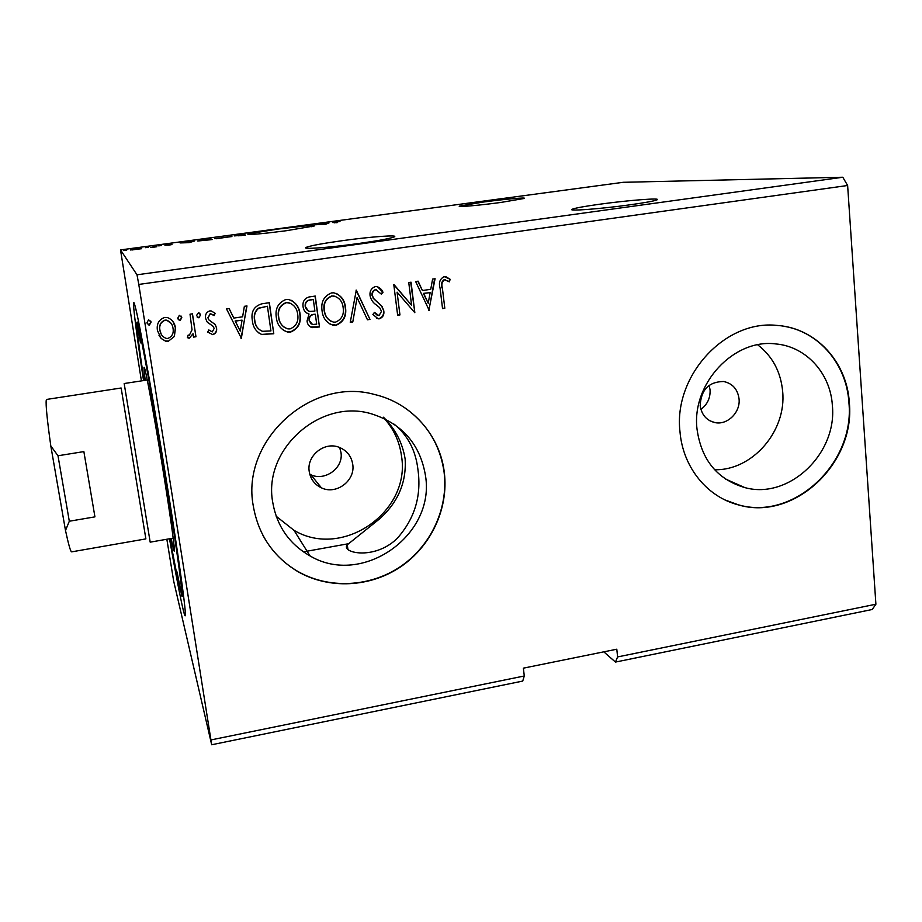<?xml version="1.0" encoding="UTF-8"?>
<svg xmlns="http://www.w3.org/2000/svg" width="922" height="922" viewBox="0 0 922 922"><rect width="100%" height="100%" fill="white"/><g stroke="black" fill="none" stroke-linecap="round" stroke-linejoin="round"><path stroke-width="1.38" d="M501.003 202.425C479.14 205.41 455.652 207.438 459.652 206.055L483.001 202.091C504.15 199.21 527.845 197.101 524.088 198.484L501.003 202.425M599.623 204.235C584.859 206.286 575.812 207.923 572.481 209.144C565.739 211.507 600.153 208.994 630.083 204.799C644.801 202.736 653.686 201.123 656.764 199.959C663.045 197.55 628.124 200.247 599.623 204.235M250.646 233.485L277.476 229.117L311.717 225.222L314.54 225.902L286.385 230.707C265.571 233.416 253.066 234.626 248.859 234.326L247.764 234.119L250.646 233.485L250.784 234.419M342.431 240.665C323.415 243.327 311.463 245.506 306.565 247.211C299.65 249.712 328.439 247.741 358.554 243.523C377.628 240.826 389.407 238.671 393.89 237.046C400.459 234.511 371.209 236.643 342.431 240.665M383.483 417.217C395.319 428.914 402.534 442.837 405.138 458.972C406.567 482.506 397.935 502.571 379.23 519.167L347.283 544.787C340.46 552.635 374.009 560.749 396.967 538.644C414.67 518.925 421.665 495.875 417.931 469.505C415.695 450.466 407.824 435.391 394.293 424.281M700.19 405.45C701.504 414.704 706.39 420.409 714.861 422.576C727.297 425.445 740.597 412.388 739.052 398.869C737.704 389.245 732.564 383.448 723.62 381.501C708.88 381.72 701.077 389.695 700.19 405.45M700.916 409.38C707.393 404.504 710.447 397.981 710.067 389.833L709.156 385.35M309.239 471.603C310.53 479.14 314.598 484.557 321.444 487.853C336.3 495.218 355.615 480.581 352.723 464.239C351.328 456.067 346.787 450.42 339.1 447.297C324.348 441.246 306.381 455.825 309.239 471.603M321.444 487.853L310.841 474.772C324.763 481.48 343.71 468.146 340.979 452.46L339.642 447.504M253.227 505.659C258.229 534.541 272.993 556.45 297.518 571.398C328.854 589.607 370.183 587.452 400.713 566.765C431.219 546.031 448.691 508.495 444.335 472.663C440.151 435.541 411.811 403.11 374.62 394.512C311.221 376.533 240.942 440.278 253.227 505.659M262.77 535.037C270.999 550.353 282.535 562.397 297.391 571.167C328.705 589.377 370.022 587.222 400.528 566.557C431.012 545.824 448.472 508.322 444.127 472.502C440.278 444.98 426.944 423.244 404.124 407.317M680.01 431.98C682.972 467.408 707.232 497.05 738.545 504.922C793.577 521.368 855.455 463.801 849.335 402.753C847.099 362.254 816.108 328.094 777.419 325.454C725.199 319.289 673.164 375.911 680.01 431.98M725.118 499.989L738.188 504.749C793.197 521.195 855.04 463.651 848.92 402.637C846.742 365.181 820.2 332.761 785.141 326.48M143.544 380.567C135.407 326.791 131.074 291.179 135.015 305.827C138.911 319.035 154.619 406.302 168.046 490.815C177.923 552.67 184.688 600.983 185.299 612.335C186.232 627.467 178.96 592.339 169.498 538.782M714.608 469.736C752.306 470.762 786.685 431.116 782.663 391.493C780.796 371.797 772.475 356.238 757.677 344.805M696.986 428.857C701.285 459.836 717.235 479.417 744.838 487.6C788.644 499.897 837.337 453.912 832.37 405.484C830.515 373.514 806.312 346.58 775.978 343.952C733.958 338.236 691.569 383.621 696.986 428.857M272.693 502.098C276.831 526.082 289.266 544.015 310.011 555.908C362.231 587.014 435.541 535.371 425.491 475.717C420.248 444.439 402.395 423.855 371.923 413.978C320.879 397.855 262.839 448.979 272.693 502.098M276.208 516.285L293.991 530.311C342.684 559.516 411.039 511.629 401.496 455.987C399.583 441.753 393.878 429.295 384.382 418.588M141.423 380.89L120.517 249.92L623.214 182.302L842.8 177.243L847.629 185.495L875.9 604.221L872.224 609.5L615.458 662.077L603.818 651.842M875.9 604.221L617.59 656.937L616.795 649.203L523.373 668.162L524.284 675.987L522.728 681.07L211.691 744.757L173.659 581.033L166.847 539.243M325.72 224.242L315.013 224.772L329.004 222.894L325.72 224.242M231.883 236.424L214.861 238.717L231.906 236.551M189.079 242.659L180.09 242.935L194.611 240.988L189.079 242.659M161.592 245.494L158.722 245.886L161.592 245.494M148.361 247.28L145.48 247.661L148.361 247.28M126.694 250.196L123.802 250.588L126.694 250.196M120.517 249.92L136.998 274.802L138.784 284.437L211.691 744.757M842.8 177.243L136.998 274.802M141.688 248.698L130.382 249.977L141.688 248.698M156.06 246.174L156.855 246.75L150.747 247.557L156.06 246.174L156.164 246.842M168.922 245.137L164.9 245.171L171.93 244.123L166.651 244.906L171.976 244.549L168.922 245.137M205.352 239.536L210.481 238.844L212.406 239.513L197.711 241.022L205.364 239.628M243.143 234.453L245.552 235.052L234.246 235.905L243.143 234.453L243.247 235.122M334.605 222.433L337.095 222.709L332.531 222.502L339.988 221.487L334.26 222.329L334.663 222.847M313.411 225.441L313.515 226.224M310.875 226.605L311.89 226.466L311.717 225.222M310.726 225.533L311.21 226.766M617.59 656.937L615.458 662.077M181.807 317.641L179.606 320.545L177.727 318.228L179.364 315.312L181.807 317.641L180.17 320.556M200.523 314.932L198.898 317.836L196.467 315.52L198.599 312.604L200.523 314.932L198.898 317.836M241.518 338.558L226.489 308.905L229.117 308.524L233.819 318.078L242.613 316.799L244.365 306.323L246.981 305.943L241.034 338.432M300.042 313.941C301.425 322.712 298.29 328.751 290.649 332.047L287.572 332.035C280.933 329.696 277.188 324.878 276.335 317.571C274.952 308.732 278.133 302.704 285.889 299.5L288.309 299.443C295.247 301.598 299.154 306.427 300.042 313.941L299.788 313.791C301.16 322.562 298.037 328.589 290.395 331.874L290.649 332.047M429.283 310.564L415.649 281.544L418.139 281.175L422.403 290.534L430.735 289.312L432.602 279.089L435.08 278.732L428.822 310.437M375.369 286.558L376.522 286.523C379.541 287.33 381.696 289.254 382.999 292.297L381.316 294.13L375.946 289.692C373.26 290.603 372.073 292.551 372.396 295.513L373.548 298.417L382.019 306.404L383.806 310.875C384.347 314.828 382.861 317.468 379.357 318.805L378.216 318.828L372.891 314.494L374.459 312.351L378.988 315.67L381.512 311.348L379.61 307.602L376.36 304.975C373.018 302.773 370.932 299.708 370.079 295.812C369.526 291.202 371.289 288.113 375.369 286.558M345.473 307.268C346.799 315.992 343.675 321.985 336.115 325.259L333.326 325.282C326.642 323.046 322.884 318.24 322.066 310.852C320.741 302.059 323.91 296.077 331.586 292.896L333.764 292.827C340.714 294.879 344.621 299.685 345.473 307.268L345.162 307.13C346.488 315.843 343.364 321.836 335.815 325.097L336.115 325.259M151.081 322.101L148.834 325.005L146.967 322.688L148.603 319.761L151.081 322.101L149.445 325.028M847.629 185.495L138.784 284.437M524.284 675.987L211.15 739.893M315.255 296.066L319.473 326.941L312.212 327.633C309.124 326.618 307.406 324.406 307.049 320.994L309.02 313.999C305.551 312.904 303.568 310.507 303.073 306.807C302.416 301.69 304.421 298.405 309.112 296.953L315.255 296.066M356.295 290.13L369.987 319.404L367.463 319.784L357.079 297.587L352.792 321.974L350.256 322.343L356.295 290.13M442.376 288.056L444.807 308.248L442.537 308.582L440.071 288.079C438.503 282.685 439.886 278.859 444.197 276.612L450.19 279.32L449.325 281.832L444.588 279.735C441.995 281.648 441.258 284.425 442.376 288.056L444.807 308.248M408.757 282.535L411.051 282.201L414.842 312.719L397.082 292.159L399.952 314.932L397.659 315.278L393.798 284.702L411.592 305.263L408.757 282.535M262.125 303.753L269.351 302.704L273.776 333.752L261.56 334.432C256.028 331.69 252.962 327.103 252.386 320.672C250.749 311.751 253.999 306.104 262.125 303.753M212.844 334.663L207.68 332.104L208.81 329.938L212.279 331.885L214.158 328.463L213.259 326.48L206.931 321.72L205.594 318.286C205.018 314.609 206.401 312.155 209.72 310.921L211.173 310.921L215.183 313.307L214.111 315.624L210.412 313.699L208.003 317.813L208.914 319.922L215.252 324.59L216.555 328.002C217.108 331.332 215.863 333.557 212.844 334.663L207.692 332.093M192.468 313.826L195.971 336.749L193.528 337.106L193.021 333.741L189.356 338.144L188.549 338.109L187.385 337.625L188.169 335.02L189.321 335.274L192.03 329.822L190.024 314.183L192.468 313.826M174.362 336.472L168.346 341.244L165.511 341.14L161.143 338.443L157.466 330.618C156.394 324.095 158.78 319.704 164.623 317.445L167.136 317.468C171.988 319.266 174.765 322.769 175.48 327.978L174.362 336.472L168.346 341.244M149.364 324.867L147.22 323.576M150.712 320.983L151.001 321.939M315.001 296.1L319.473 326.941M319.185 326.78L310.38 326.964M308.697 313.906L306.934 313.169M305.17 306.323L305.447 306.461C305.839 309.147 307.337 310.806 309.907 311.44L314.898 311.083L313.33 299.581L310.357 299.846C306.611 300.342 304.882 302.497 305.17 306.323L308.248 310.875M309.124 320.441L312.546 324.521L316.684 324.129L315.336 314.252L313.86 314.287C310.345 314.782 308.766 316.834 309.124 320.441L311.221 324.037M313.86 314.287L314.137 314.425C310.61 314.932 309.031 316.984 309.4 320.591M315.336 314.252L314.137 314.425M310.357 299.846L310.633 299.973C306.876 300.468 305.147 302.635 305.447 306.461M313.33 299.581L310.633 299.973M335.815 325.097L330.076 324.21M336.161 293.357C341.463 296.331 344.459 300.918 345.162 307.13M335.7 296.435L331.793 295.927C325.593 298.474 323.034 303.292 324.129 310.38C324.659 315.197 326.941 318.816 330.952 321.248M324.417 310.518C325.097 316.477 328.151 320.349 333.58 322.135L335.596 322.124C341.693 319.473 344.217 314.644 343.145 307.614C342.477 301.552 339.365 297.679 333.81 295.997L332.093 296.054C325.881 298.601 323.322 303.419 324.417 310.518L324.129 310.38M356.042 290.165L369.987 319.404M369.641 319.254L367.382 319.588M352.792 321.974L357.079 297.587M352.469 321.813L350.291 322.147M377.467 286.696L382.999 292.297M382.642 292.182L381.143 293.818M376.602 289.681L375.946 289.692M375.6 289.577C372.914 290.488 371.727 292.435 372.05 295.397L372.396 295.513M372.05 295.397L373.548 298.417M373.203 298.29L382.019 306.404M381.673 306.265L383.806 310.875M383.448 310.737C383.99 314.69 382.503 317.318 379.011 318.655L379.357 318.805M379.011 318.655L376.81 318.413M374.332 312.523L377.386 315.416M444.381 308.109L442.514 308.397M445.799 276.658L450.19 279.32M449.763 279.228L448.945 281.567M445.361 279.746L444.588 279.735M444.162 279.631C441.569 281.556 440.831 284.322 441.961 287.941M417.816 281.222L422.403 290.534M434.631 278.79L428.88 310.426M430.148 292.574L423.359 293.392L428.211 303.269L430.148 292.574L423.763 293.519L428.211 303.269M410.682 282.259L414.842 312.719M399.952 314.932L397.082 292.159M399.583 314.794L397.636 315.082M394.063 284.656L411.592 305.263M290.395 331.874L287.33 331.874L283.4 330.307M291.49 300.365C296.319 303.511 299.085 307.983 299.788 313.791M290.891 303.407L286.177 302.543C279.896 305.113 277.338 309.953 278.479 317.076C278.986 321.398 280.945 324.832 284.356 327.391M278.721 317.226C279.412 323.149 282.478 327.033 287.895 328.877L290.096 328.889C296.273 326.227 298.797 321.352 297.679 314.298C296.988 308.294 293.864 304.398 288.332 302.635L286.419 302.681C280.138 305.24 277.568 310.092 278.721 317.226L278.479 317.076M269.155 302.739L273.776 333.752M273.546 333.58L261.56 334.432M261.341 334.26L258.218 332.646M254.576 320.176L254.783 320.326C255.244 325.604 257.78 329.269 262.39 331.309L270.941 330.929L267.415 306.242L258.344 308.202C254.841 311.371 253.585 315.359 254.576 320.176C255.037 325.443 257.572 329.096 262.182 331.148M258.344 308.202L258.563 308.34C255.048 311.509 253.792 315.508 254.783 320.326M267.415 306.242L258.563 308.34M229.013 308.536L233.819 318.078M246.75 305.977L241.334 338.386M242.048 320.141L235.133 320.983L240.227 331.09L242.048 320.141L235.317 321.133L240.227 331.09M212.867 326.065L207.462 322.343M213.962 315.462L215.183 313.307M213.397 314.898L210.412 313.699M210.262 313.549L208.003 317.813M207.853 317.664L208.914 319.922M214.469 323.703L215.252 324.59M215.091 324.429L216.555 328.002M216.393 327.829C216.935 331.159 215.702 333.384 212.694 334.49M198.749 317.687L197.158 317.087M199.636 313.146L200.385 314.782M192.364 313.849L195.971 336.749M195.833 336.576L193.505 336.922M189.356 338.144L193.021 333.741M189.229 337.959L187.408 337.533M180.055 320.407L178.234 319.565M181.115 316.073L181.692 317.491M168.242 341.071L165.407 340.956L161.143 338.443M161.05 338.27L159.01 335.435M172.99 321.651L175.48 327.978M175.364 327.817L174.258 336.3M171.112 323.368L166.651 320.141L164.98 320.118C160.682 321.905 158.976 325.224 159.84 330.076L161.223 334.19M159.932 330.237C160.451 334.156 162.502 336.864 166.075 338.362L167.908 338.432C172.172 336.553 173.878 333.176 173.025 328.324C172.529 324.337 170.432 321.663 166.755 320.303L165.073 320.268C160.785 322.066 159.068 325.385 159.932 330.237L159.84 330.076M132.123 249.735L141.412 248.491L132.157 249.966M185.622 242.59L190.428 241.944L185.645 242.786M210.619 239.755L210.481 238.844M210.493 239.685L208.983 239.144L199.429 240.792L210.504 239.778M216.566 238.487L230.189 236.654L216.601 238.74M241.829 235.456L238.429 235.778L241.852 235.548M241.725 235.075L235.94 235.686L241.748 235.168M321.19 224.323L325.823 223.7L321.213 224.484M65.497 530.507C68.585 544.729 70.625 551.852 71.628 551.863L145.872 538.897L121.266 388.669L121.116 388.001L46.63 399.433L46.25 400.183C45.651 404.77 47.172 420.029 50.814 445.971L57.994 455.768L83.867 451.596L94.931 516.862L69.311 521.23L65.497 530.507L50.814 445.971M173.198 538.137L150.182 542.159L124.17 383.529L147.255 380.002M393.464 431.323L393.06 428.661M57.994 455.768L69.311 521.23M143.97 380.509C138.554 343.871 136.191 324.44 136.894 322.204L140.501 342.857L137.505 323.426L138.888 323.23M168.392 493.016L168.207 496.324L165.753 479.797C153.617 404.032 140.167 330.18 137.505 323.426M167.873 493.097C177.669 554.883 183.271 597.214 181.841 596.211L177.036 571.917L180.09 589.239M145.227 380.313C143.717 368.431 143.59 364.686 144.835 369.042C147.186 377.11 156.348 428.108 164.128 476.997C170.27 515.836 173.693 539.923 174.396 549.293C174.615 553.822 173.532 550.227 171.169 538.483M137.055 322.331L138.657 322.101M169.925 538.702L179.744 589.308M572.481 209.144L572.562 209.893M306.565 247.211L306.703 248.191M347.283 544.787L347.894 549.258M709.79 420.743L714.861 422.576M347.928 543.819L303.43 551.852M725.349 478.967L744.838 487.6M293.991 530.311L310.011 555.908M136.894 322.204L138.634 321.962M181.841 596.211L183.559 595.889"/></g></svg>
